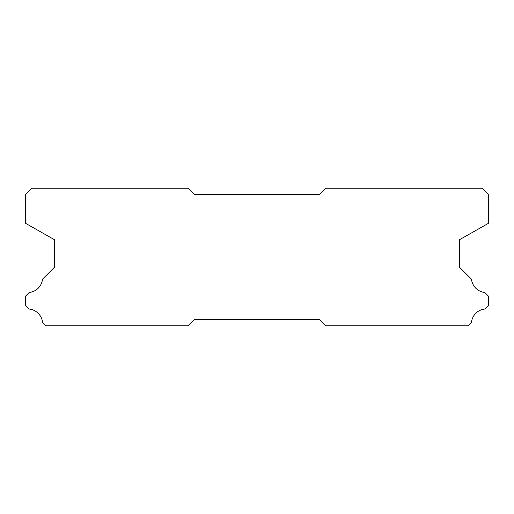 <?xml version="1.0" encoding="UTF-8"?>
<svg xmlns="http://www.w3.org/2000/svg" width="514" height="514" viewBox="0 0 514 514"><rect width="100%" height="100%" fill="white"/><g stroke="black" fill="none" stroke-linecap="round" stroke-linejoin="round"><path stroke-width="0.77" d="M188.233 188.233L31.952 188.233L25.7 194.485L25.7 223.391L54.458 239.71L54.458 267.254L42.501 279.211A14.88 14.88 0 0 1 29.247 292.466L25.7 296.006L25.7 305.573L29.176 309.049A14.88 14.88 0 0 1 42.508 322.381L45.894 325.767L188.233 325.767L194.485 319.515L319.515 319.515L325.767 325.767L468.106 325.767L471.492 322.381A14.88 14.88 0 0 1 484.824 309.049L488.3 305.573L488.3 296.006L484.753 292.466A14.88 14.88 0 0 1 471.499 279.211L459.542 267.254L459.542 239.71L488.3 223.391L488.3 194.485L482.048 188.233L325.767 188.233L319.515 194.485L194.485 194.485L188.233 188.233"/></g></svg>
